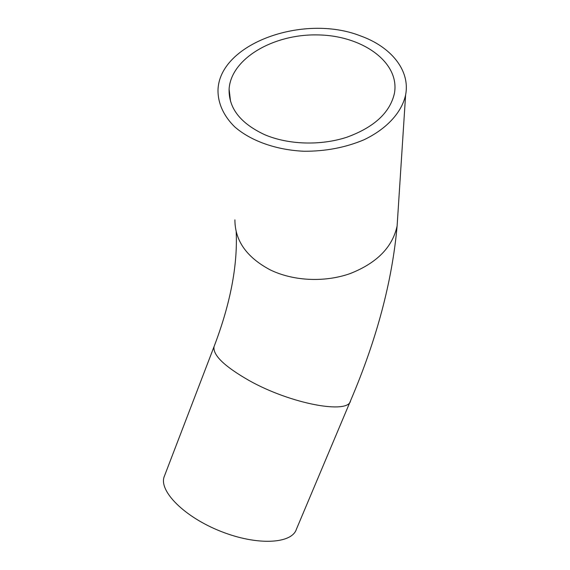 <?xml version="1.0" encoding="UTF-8"?>
<svg xmlns="http://www.w3.org/2000/svg" width="570" height="570" viewBox="0 0 570 570"><rect width="100%" height="100%" fill="white"/><g stroke="black" fill="none" stroke-linecap="round" stroke-linejoin="round"><path stroke-width="0.85" d="M264.687 134.691C240.497 123.391 228.634 108.229 229.097 89.191C230.9 58.56 273.543 33.858 317.746 34.92C361.993 35.433 399.998 62.087 394.454 93.224C390.072 112.618 374.176 127.295 346.767 137.256C320.49 145.827 288.228 144.744 264.687 134.691M360.404 35.867C303.546 13.445 218.93 43.612 217.989 90.366C217.932 103.248 223.583 115.917 234.669 126.818C250.658 140.854 276.079 150.017 304.024 151.257C325.513 151.364 345.42 147.573 363.738 139.892C386.745 128.984 401.8 112.376 405.605 94.969C410.45 70.317 390.899 46.683 360.404 35.867M164.751 475.209L164.075 476.99C159.08 491.354 184.516 517.09 220.861 531.382C257.148 545.846 291.762 543.887 296.35 529.359L350.222 401.501M234.911 219.856C234.904 240.647 246.632 257.298 270.109 269.817C293.094 281.074 324.472 282.642 350.115 273.593C376.877 263.055 392.538 247.159 397.119 225.898L397.746 216.244M164.075 476.99L214.035 346.66C212.724 355.089 224.373 366.36 249.005 380.468C291.006 404.109 348.84 414.582 350.557 400.71C376.642 339.72 392.167 281.445 397.119 225.898L405.605 94.969M230.558 101.446L229.097 89.191M214.035 346.66C230.337 303.974 237.719 265.656 236.187 231.719"/></g></svg>
